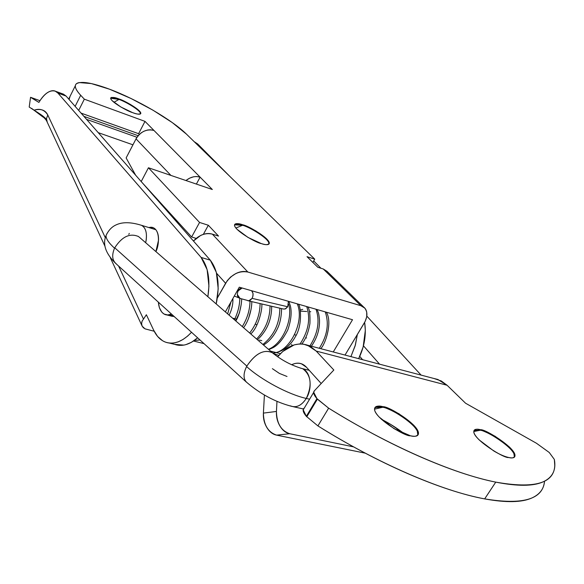<?xml version="1.0" encoding="UTF-8"?>
<svg xmlns="http://www.w3.org/2000/svg" width="584" height="584" viewBox="0 0 584 584"><rect width="100%" height="100%" fill="white"/><g stroke="black" fill="none" stroke-linecap="round" stroke-linejoin="round"><path stroke-width="0.88" d="M142.138 225.621C145.861 228.191 147.168 233.301 146.058 240.951M138.459 236.52C129.867 232.877 121.961 236.629 114.749 247.791L114.544 248.207C108.697 242.864 105.865 238.644 106.047 235.549L107.062 233.366L106.047 235.549C105.865 238.644 108.697 242.864 114.544 248.207C111.61 255.179 112.194 260.398 116.304 263.873M303.023 368.949C311.199 375.41 312.287 385.243 306.293 398.441C288.532 394.529 261.42 380.038 246.594 366.54C243.243 373.526 243.214 378.739 246.492 382.17C260.274 393.952 275.217 401.974 291.328 406.252C296.869 407.822 301.862 405.223 306.293 398.441C312.958 387.878 310.571 371.168 302.154 368.577C291.511 365.467 281.612 360.219 272.451 352.809C264.107 348.933 255.566 353.356 246.835 366.08L114.749 247.791L246.835 366.08C255.084 353.853 263.435 349.276 271.867 352.356M272.385 368.672L279.444 373.446L287.014 376.483M246.55 382.221C243.214 378.797 243.229 373.57 246.594 366.54L246.835 366.08L246.594 366.54C261.42 380.038 288.532 394.529 306.293 398.441L309.374 399.149L306.293 398.441C301.483 405.69 296.176 408.158 290.379 405.851M363.46 345.823L379.571 364.168L363.46 345.823M302.154 368.577L300.388 368.117M114.544 248.207L114.749 247.791M138.101 236.279L139.109 237.038M145.686 242.725C147.445 233.702 146.051 227.906 141.51 225.322L140.671 225.066M128.787 234.374L129.283 233.396M140.554 113.836L140.561 113.77C140.868 110.215 123.217 100.47 118.975 99.441L119.18 99.039C123.421 100.068 141.072 109.814 140.773 113.362C139.459 114.559 136.707 114.303 132.502 112.588C136.24 113.96 138.751 114.464 140.043 114.092C141.313 113.705 141.021 112.581 139.16 110.712L130.546 104.507L119.18 99.039L111.551 97.433C110.172 97.754 110.383 98.849 112.194 100.711L120.895 107.025L132.502 112.588C128.276 111.61 110.347 101.725 110.704 98.185C112.106 96.988 114.931 97.272 119.18 99.039L118.975 99.441C122.954 100.565 137.897 108.368 140.35 112.902L140.554 113.836M113.931 102.295L118.975 99.441L113.931 102.295M268.954 244.002L269.005 243.732C269.487 238.557 247.127 225.782 242.572 225.285L242.827 224.825C247.382 225.322 269.75 238.104 269.268 243.273C268.078 244.988 265.406 245.09 261.238 243.557C265.318 244.849 267.866 245.024 268.881 244.076C269.881 243.126 269.1 241.367 266.538 238.79L255.785 230.862L242.827 224.825C238.783 223.511 236.191 223.278 235.038 224.132C233.892 225.001 234.571 226.723 237.075 229.315L247.974 237.411L261.238 243.557C256.726 243.156 233.965 230.169 234.542 225.023C235.834 223.292 238.593 223.227 242.827 224.825L242.572 225.285C246.82 226.052 265.173 235.71 268.64 242.272L268.954 244.002M235.907 227.994L242.572 225.285L235.907 227.994M139.299 134.415L138.605 133.7L81.066 113.113L138.605 133.7L139.299 134.415M69.124 99.521L70.058 96.338M352.517 319.725L239.301 287.189L225.358 311.9L239.301 287.189L352.517 319.725L333.252 351.962L352.517 319.725M327.361 271.662L323.251 268.976L360.89 305.717L247.857 272.034C239.068 270.494 231.644 274.239 225.599 283.255L216.576 273.239L225.599 283.255L217.379 297.92L227.256 280.685L230.629 277.013L235.688 273.633C240.046 271.451 244.105 270.918 247.857 272.034L212.364 234.148L218.547 236.089L208.335 225.249L199.56 222.453L191.632 236.987L196.107 238.374L191.632 236.987L141.532 181.931L191.632 236.987L199.56 222.453L148.445 167.769L212.328 189.508L145 121.377L84.33 99.17L80.687 95.272C77.344 91.681 75.562 88.797 75.343 86.607C75.146 84.432 76.446 83.096 79.256 82.585L91.345 83.578L109.5 89.191L130.998 98.492L152.884 110.135L172.258 122.574L186.464 134.137L314.732 259.143L307.023 256.69L317.82 267.268L323.251 268.976L360.89 305.717C364.131 306.695 366.08 308.878 366.723 312.272L366.737 316.754L365.131 321.47L345.02 355.065L364.233 323.098C367.628 317.002 367.774 311.987 364.686 308.053L360.89 305.717L247.857 272.034L212.364 234.148L218.547 236.089L208.335 225.249L199.56 222.453L148.445 167.769L141.204 181.551L148.445 167.769L212.328 189.508L200.115 177.156L196.377 184.084L200.115 177.156L196.553 176.507L193.574 176.784L189.698 178.127L185.909 180.522M327.018 271.334L323.251 268.976L317.82 267.268L307.023 256.69L314.732 259.143L312.849 262.399L314.732 259.143L186.464 134.137C172.127 119.939 136.795 99.346 109.5 89.191C91.469 82.512 80.351 80.782 76.146 84.008C74.212 86.118 75.723 89.878 80.687 95.272L75.139 106.361L80.687 95.272L84.33 99.17L78.687 110.405L84.33 99.17L145 121.377L138.605 133.7L145 121.377L153.972 130.458C146.664 128.714 140.686 131.51 136.035 138.853L126.137 157.928L135.649 175.229L126.137 157.928L136.43 138.123L138.284 135.495L141.197 132.831L144 131.203L147.686 129.984L150.541 129.772L153.972 130.458L200.115 177.156C195.406 175.755 190.683 176.886 185.946 180.529M193.465 241.031C199.327 234.848 205.626 232.556 212.364 234.148C208.692 233.001 204.75 233.454 200.553 235.513L193.443 241.002M194.355 340.443L200.049 340.019M167.966 210.985L167.623 211.62L167.966 210.985M176.237 221.416L176.689 220.569L176.237 221.416M170.915 175.412L136.035 138.853L170.915 175.412M208.335 225.249L203.341 234.367L208.335 225.249M234.542 224.825L242.572 225.285C239.031 223.979 236.352 223.825 234.542 224.825M110.653 98.214L118.975 99.441C115.252 97.915 112.478 97.499 110.653 98.214M404.654 433.963C396.441 427.751 388.696 422.874 381.44 419.327L390.499 424.305L404.654 433.963M374.563 409.15L382.629 407.289C387.316 407.179 411.581 420.035 417.29 431.058L417.83 435.153L418.1 434.109C418.932 425.327 387.681 406.362 382.629 407.289L382.973 406.727C388.024 405.814 419.283 424.772 418.458 433.547C417.385 436.255 414.706 437 410.435 435.774C415.173 436.81 417.815 436.255 418.37 434.109C418.903 431.963 417.261 428.904 413.443 424.926L398.872 413.684L382.973 406.727C378.271 405.617 375.527 406.055 374.738 408.034C373.964 410.041 375.454 413.056 379.199 417.086L394.069 428.685L410.435 435.774C405.478 436.912 373.541 417.553 374.57 408.836C375.775 406.084 378.578 405.384 382.973 406.727L382.629 407.289C379.286 406.325 376.673 406.544 374.775 407.939L375.344 407.442L382.629 407.289L374.563 409.15M473.821 431.518L480.106 430.262C483.99 429.809 508.686 443.439 513.935 453.688L514.394 457.155L514.628 456.228C515.475 448.454 484.267 429.036 480.106 430.262L480.442 429.744C484.603 428.517 515.818 447.935 514.979 455.702C514.212 457.871 512.11 458.469 508.671 457.491C512.803 458.389 514.905 457.79 514.979 455.688C515.03 453.578 513.102 450.629 509.197 446.826L494.976 436.168L480.442 429.744C476.325 428.766 474.12 429.262 473.843 431.226C473.573 433.204 475.376 436.124 479.238 439.971L493.75 450.943C499.539 454.381 504.51 456.564 508.671 457.491C504.62 458.922 472.799 439.124 473.821 431.437C474.683 429.225 476.894 428.663 480.442 429.744L480.106 430.262L474.369 430.364L480.106 430.262L473.821 431.518M544.529 481.187C543.996 488.735 539.842 494.305 532.075 497.889C522.059 502.51 506.255 502.846 484.669 498.897C442.183 491.18 377.22 463.156 317.908 425.904L328.639 408.165L317.382 399.135L306.761 416.815L317.382 399.135L316.951 398.638L306.33 416.319L317.908 425.904L328.639 408.165C388.309 445.453 453.41 473.872 495.75 482.129C474.018 477.778 448.359 469.113 418.764 456.133C389.046 443.015 358.999 427.021 328.639 408.165L316.951 398.638L306.33 416.319L303.22 409.851L303.863 408.355C302.388 409.953 303.213 412.603 306.33 416.319L317.908 425.904C348.086 444.738 378.009 460.63 407.661 473.573C437.197 486.377 462.864 494.816 484.669 498.897L495.75 482.129C517.263 486.363 532.936 486.319 542.777 482.004C552.479 477.661 556.333 470.135 554.34 459.418L549.252 452.49L554.34 459.418L554.778 465.397C554.165 483.391 534.484 488.969 495.75 482.129L484.669 498.897C522.293 505.08 542.2 499.532 544.39 482.253M291.606 364.759C295.117 363.044 298.453 362.759 301.614 363.92L306.556 367.358C303.111 363.584 299.037 362.365 294.329 363.693L291.577 364.744M277.648 356.809C286.883 345.918 296.745 342.012 307.242 345.071L316.207 351.079L333.836 370.015L314.338 390.857L313.732 392.302L316.951 398.638C313.776 394.974 312.907 392.382 314.338 390.857L333.836 370.015L316.207 351.079L447.089 385.257L465.565 403.223L536.448 443.249L549.252 452.49L536.448 443.249L465.565 403.223L447.089 385.257L437.774 379.454L434.102 378.527M277.641 356.802L282.722 351.495L294.234 344.881L299.351 343.961L303.519 344.144L310.666 346.626L316.207 351.079L447.089 385.257L441.307 380.987L434.065 378.52M264.406 395.025L263.399 413.107C263.114 418.378 264.26 423.174 266.837 427.488C269.428 431.788 272.67 434.335 276.575 435.131L365.263 453.162L276.575 435.131L289.693 433.722L353.568 446.869L289.693 433.722C285.78 432.912 282.525 430.335 279.918 425.984C277.32 421.619 276.166 416.772 276.436 411.45L276.977 401.369L276.436 411.45L263.399 413.107L264.406 395.025M321.2 383.52L306.556 367.358L321.2 383.52M289.693 433.722C281.123 430.773 276.707 423.349 276.436 411.45L263.399 413.107C263.639 424.882 268.034 432.226 276.575 435.131L289.693 433.722M175.215 344.545C182.398 346.757 189.866 344.516 197.626 337.815L191.413 342.319L185.763 344.669L183.872 345.1L174.653 344.356M191.523 332.267C182.828 341.428 174.309 344.772 165.958 342.29C160.761 340.472 156.687 336.479 153.731 330.31L157.585 336.435L162.513 340.691C166.148 342.896 170.178 343.611 174.579 342.823L178.354 341.786L183.047 339.465L187.705 336.019L191.523 332.274M280.437 353.656L270.575 351.152L280.437 353.656M146.372 314.739L142.036 321.258L141.569 323.565L142.146 326.179L145.029 328.843L154.191 331.245L145.233 328.916L143.372 327.748L142.087 326.025L141.591 323.726L142.08 321.215L146.372 314.739L153.731 330.31L146.372 314.739M193.538 341.012L204.013 343.618L193.538 341.012M358.678 358.664L363.153 346.984L365.328 330.383L364.642 322.397C366.46 334.668 364.467 346.757 358.671 358.664M320.944 268.253L313.696 260.938L320.944 268.253M194.749 142.022L197.699 143.993L195.895 143.335L197.699 143.993L230.264 176.828L197.699 143.993L194.362 141.839M216.211 303.957L218.197 288.759L216.343 272.363L210.284 260.165L201.122 257.434C208.167 266.64 210.415 279.729 207.875 296.716L208.933 286.138L207.13 269.669L201.122 257.434L57.962 93.111C55.692 90.527 52.823 90.024 49.355 91.593C45.895 93.17 42.632 96.411 39.573 101.324L38.894 102.419L30.55 97.302L29.2 107.047L34.04 110.201C40.807 108.412 45.377 110.004 47.764 114.968L105.346 237.768L47.764 114.968L46.494 118.596L47.246 122.224L46.494 118.596L47.764 114.968C44.486 109.763 39.916 108.179 34.04 110.201C39.062 113.238 42.552 115.647 44.494 117.435L46.07 118.851M118.603 266.048L143.372 318.864L118.603 266.048M148.927 227.585C151.533 226.76 153.767 227.395 155.614 229.49C157.687 231.87 158.658 235.418 158.527 240.141L155.884 251.58M350.918 356.62L355.415 344.881L357.328 334.588L355.116 345.925L350.911 356.62M216.211 303.95C220.08 285.138 218.109 270.538 210.284 260.165L66.094 96.075L62.466 93.798M44.231 117.866L31.894 108.587M39.975 100.696L30.55 97.302L29.2 107.047L34.04 110.201C31.127 108.514 38.843 112.836 41.917 115.69C44.895 118.428 46.545 120.34 46.881 121.435L105.04 246.39M31.572 97.703L38.894 102.419L39.573 101.324C44.968 93.097 50.209 89.71 55.297 91.177L57.962 93.111L201.122 257.434L210.284 260.165L66.094 96.075L57.962 93.111L66.094 96.075L63.415 94.133M86.556 119.362L136.955 137.269L86.556 119.362M98.236 132.648L132.94 144.81L98.236 132.648M42.858 116.931L31.529 108.347M148.942 227.585L153.118 227.687C160.403 230.461 159.067 246.134 155.877 251.573M232.556 318.141L236.578 319.222L232.556 318.141M255.252 324.222L256.748 324.624L255.252 324.222M294.57 334.749L295.665 335.041L294.57 334.749M305.673 337.72L306.607 337.975L305.673 337.72M188.785 280.145L185.566 277.21M171.477 314.068L167.761 314.951L164.345 314.134C160.877 312.141 158.885 308.148 158.373 302.162L159.359 307.615L161.637 311.863C164.024 314.827 167.009 315.681 170.594 314.433L171.484 314.075M169.849 314.666L174.616 316.915M188.807 280.167L185.055 276.904M237.286 294.482L239.929 298.278L240.856 298.628L239.966 298.293C235.169 297.395 237.578 287.306 242.462 288.102M251.843 291.066L253.062 293.548L252.777 296.818M252.142 298.366L287.7 306.761L288.423 301.308L287.7 306.761L252.142 298.366L248.813 300.789M242.156 288.014L238.06 290.912M240.856 298.628L248.74 300.796L250.39 300.161L252.091 298.336C253.595 295.088 253.354 292.526 251.361 290.657M325.252 311.892C329.274 323.624 327.288 335.756 319.295 348.29C327.288 335.756 329.274 323.624 325.252 311.892M316.024 309.243C320.003 321.017 317.981 333.216 309.965 345.83C317.981 333.216 320.003 321.017 316.024 309.243M306.688 306.556C310.681 318.66 308.483 331.121 300.103 343.932C308.483 331.121 310.681 318.66 306.688 306.556M278.823 355.401L273.378 353.59M297.241 303.841C305.016 320.93 289.817 352.656 272.75 353.064C289.817 352.656 305.016 320.93 297.241 303.841M288.642 304.118C293.219 319.689 282.327 344.18 268.428 349.29C282.327 344.18 293.219 319.689 288.642 304.118M279.853 308.184C279.67 323.456 274.013 335.552 262.88 344.472C274.013 335.552 279.67 323.456 279.853 308.184M270.034 305.892C269.954 318.667 265.472 329.704 256.58 339.005C265.472 329.704 269.954 318.667 270.034 305.892M260.084 303.563C259.989 314.236 256.529 324.054 249.689 333.019C256.529 324.054 259.989 314.236 260.084 303.563M250.01 301.213C249.85 310.016 247.28 318.477 242.28 326.587C247.28 318.477 249.85 310.016 250.01 301.213M239.812 298.241C239.681 305.52 237.871 312.681 234.388 319.74C237.871 312.681 239.681 305.52 239.812 298.241M229.118 315.163C231.884 309.622 233.14 304.096 232.877 298.577C233.14 304.096 231.884 309.622 229.118 315.163M259.325 340.085L261.785 340.64L259.325 340.085M310.739 311.732L309.418 311.652M306.717 311.498L300.388 311.126M283.24 308.972L285.036 309.024L287.7 306.761L285.715 308.746L283.736 309.097L247.762 300.687M155.775 229.68L141.481 225.3M115.552 263.253C105.609 253.493 102.441 244.258 106.047 235.549C108.493 230.286 111.887 226.716 116.238 224.833C122.56 221.869 130.984 222.029 141.51 225.322M139.087 236.994L272.465 352.794M309.235 370.314L302.147 368.555M421.108 375.111L366.832 316.119M359.766 356.393L362.606 359.7M400.011 430.51L395.448 429.495M303.432 408.975L293.358 406.727M246.484 382.191L115.632 263.347M140.561 113.77L140.773 113.362M140.642 113.756L140.35 112.902M269.005 243.732L269.268 243.273M269.107 243.805L268.64 242.272M363.737 307.118L326.894 271.202M69.109 98.243L75.351 85.709M418.108 433.956L417.29 431.058M418.1 434.109L418.458 433.547M514.621 456.338L513.935 453.688M514.628 456.228L514.979 455.702M302.132 364.051L301.614 363.92M307.717 345.239L438.241 379.622M313.674 392.382L303.227 409.837M174.725 344.37L169.192 343.027M138.123 135.692L83.928 116.369M141.912 325.616L110.245 257.573M63.546 94.185L55.823 91.374M194.888 142.08L194.443 141.919M153.118 227.687L153.482 227.797M172.594 316.426L166.995 314.973M234.301 296.051L239.929 298.278M320.682 348.655C325.303 344.575 332.741 322.397 326.354 312.206M317.148 309.564C318.287 313.112 318.652 311.549 319.499 319.901C319.769 329.369 317.068 338.136 311.389 346.202M307.841 306.885C309.564 309.279 310.265 314.82 309.921 323.499C308.425 332.332 305.717 339.158 301.804 343.969M298.417 304.184C300.921 306.425 302.512 325.419 295.3 336.822C289.905 346.473 282.422 351.918 272.867 353.167M288.89 301.439L290.394 306.016C291.905 312.498 291.058 320.412 287.846 329.77C283.313 338.771 278.451 344.699 273.276 347.56L268.822 349.633M281.444 308.556C281.78 309.425 281.364 320.171 277.991 327.456C274.429 335.42 269.611 341.282 263.537 345.042M271.677 306.272C271.721 319.652 266.983 330.821 257.456 339.764M261.778 303.957C262.603 308.191 258.77 326.836 250.762 333.953M251.755 301.621C252.076 307.571 249.134 320.652 243.535 327.682M241.593 298.884C241.944 301.308 240.148 314.331 235.805 320.966M302.731 309.359L300.198 310.002M291.533 344.443L292.212 345.575M273.641 353.809L275.787 354.671M251.091 309.25L248.689 317.966M241.214 304.447L239.425 312.885L235.615 320.806M230.943 302.001L227.651 313.885"/></g></svg>
